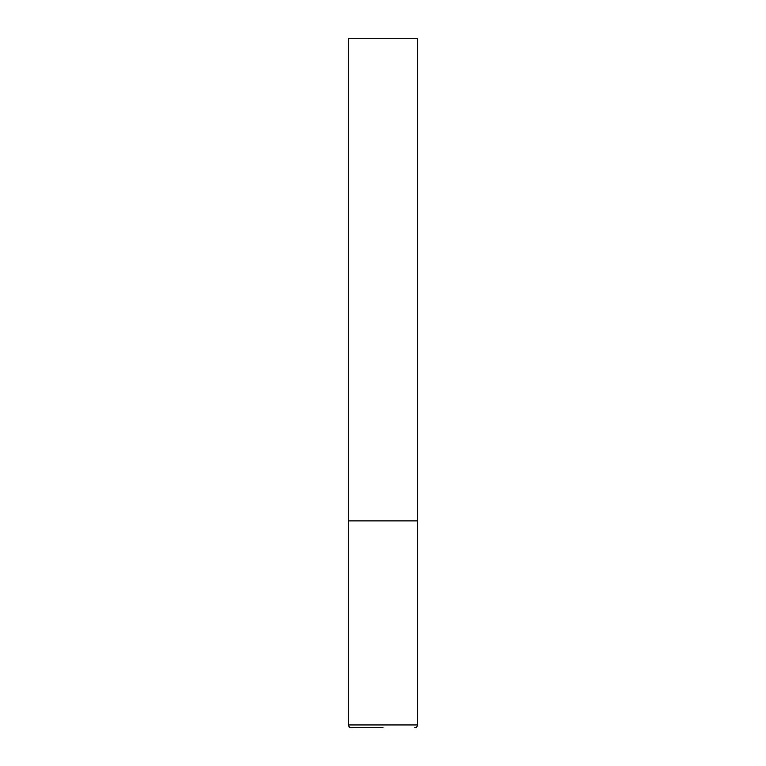 <?xml version="1.0" encoding="UTF-8"?>
<svg xmlns="http://www.w3.org/2000/svg" width="766" height="766" viewBox="0 0 766 766"><rect width="100%" height="100%" fill="white"/><g stroke="black" fill="none" stroke-linecap="round" stroke-linejoin="round"><path stroke-width="1.15" d="M348.53 724.942L417.47 724.942L417.47 520.88L348.53 520.88L417.47 520.88L417.47 38.3L348.53 38.3L348.53 724.942C348.674 726.599 349.593 727.518 351.288 727.7L383 727.7M417.47 724.942C417.326 726.599 416.407 727.518 414.712 727.7"/></g></svg>

